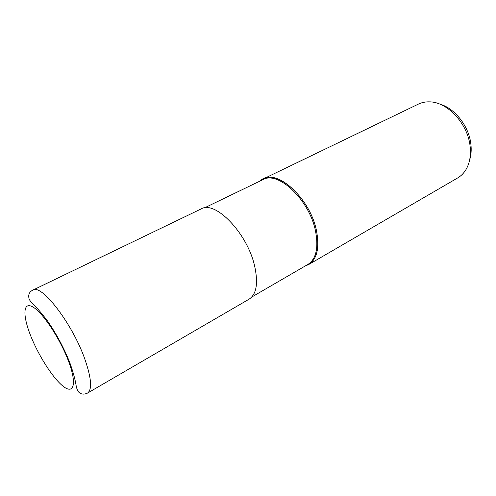 <?xml version="1.0" encoding="UTF-8"?>
<svg xmlns="http://www.w3.org/2000/svg" width="496" height="496" viewBox="0 0 496 496"><rect width="100%" height="100%" fill="white"/><g stroke="black" fill="none" stroke-linecap="round" stroke-linejoin="round"><path stroke-width="0.74" d="M251.72 297.061L307.855 264.461C316.057 259.135 318.637 248.149 315.605 231.483C309.746 200.21 278.12 170.339 262.855 179.688L204.395 207.917M308.729 264.517L305.294 265.949C316.113 262.186 319.877 250.61 316.578 231.223C310.198 196.807 274.028 166.172 260.183 180.978L263.295 178.932L418.438 104.086C421.848 102.443 425.605 101.705 429.697 101.86C447.454 101.947 467.79 123.764 470.09 146.078C471.144 155.446 469.718 163.376 465.806 169.874C463.636 173.352 460.92 176.043 457.653 177.952L308.729 264.517C317.012 259.135 319.629 248.037 316.578 231.223C310.676 199.64 278.727 169.489 263.295 178.932M469.638 159.991C471.15 155.143 471.566 149.817 470.865 144.001C468.943 126.294 454.813 108.258 440.033 104.222M87.488 393.117L249.054 299.2C256.575 294.246 258.404 283.055 254.541 265.633C247.101 232.86 215.047 200.062 201.134 208.928L32.817 290.129C41.397 283.396 72.701 323.993 85.027 359.656C91.481 378.529 92.299 389.682 87.488 393.117L87.488 393.117C83.669 394.816 80.612 394.326 78.325 391.654C77.302 390.216 76.533 387.984 76.024 384.964C75.051 378.938 72.949 371.43 69.731 362.44C63.897 347.925 56.606 334.254 47.852 321.427C42.259 314.049 37.758 308.704 34.354 305.4C31.88 302.988 30.188 301.01 29.276 299.46C27.906 295.089 29.084 291.983 32.817 290.129M30.262 334.726C38.056 354.95 52.942 378.411 63.308 386.396C73.774 394.692 77.023 384.115 68.795 361.937C60.71 339.859 43.394 313.367 33.344 307.266C23.169 300.824 22.351 314.433 30.262 334.726"/></g></svg>
